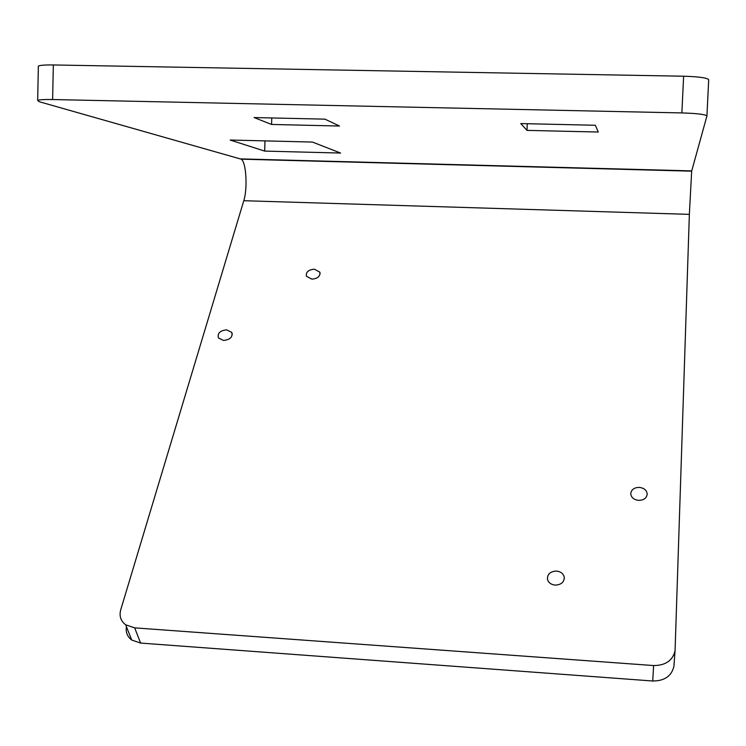 <?xml version="1.0" encoding="UTF-8"?>
<svg xmlns="http://www.w3.org/2000/svg" width="746" height="746" viewBox="0 0 746 746"><rect width="100%" height="100%" fill="white"/><g stroke="black" fill="none" stroke-linecap="round" stroke-linejoin="round"><path stroke-width="1.12" d="M240.604 158.898L691.728 170.899L706.938 115.938C705.408 114.408 697.053 113.401 681.872 112.926L52.621 99.544C44.462 99.395 39.473 99.675 37.664 100.365L39.072 101.67L241.191 159.168C246.18 161.723 247.793 188.43 243.783 200.711L120.712 609.864C119.09 616.028 120.74 621.008 125.673 624.803L134.672 627.862L653.608 665.553C665.507 665.516 672.659 660.602 675.065 650.801L689.36 214.363L691.673 171.17L241.191 159.168M674.048 664.789L673.908 666.374C671.54 676.109 664.481 680.986 652.741 681.005L140.63 643.08L131.734 640.031C127.314 636.655 125.542 632.216 126.419 626.696M314.355 269.175L319.848 272.15C320.454 276.253 317.796 278.584 311.875 279.153L306.41 276.225C305.757 272.103 308.406 269.754 314.355 269.175M226.616 329.825L231.754 332.352C232.929 336.968 230.188 339.672 223.548 340.456L218.466 337.994C217.226 333.341 219.939 330.618 226.616 329.825M639.313 487.39C644.227 488.043 646.857 490.336 647.202 494.262C646.54 498.216 643.677 500.249 638.613 500.37C633.792 499.727 631.163 497.489 630.734 493.665C631.303 489.618 634.156 487.52 639.313 487.39M556.469 571.063C560.778 571.585 563.37 573.627 564.246 577.18C564.237 582.178 561.206 584.827 555.173 585.116C550.977 584.603 548.403 582.654 547.443 579.241C547.294 574.112 550.306 571.38 556.469 571.063M264.671 151.093L230.16 140.024L312.453 142.066L340.596 153.051L264.671 151.093L264.97 140.882M526.984 130.382L520.783 123.575L595.345 125.263L598.283 132.033L526.984 130.382L527.254 123.724M271.572 124.451L254.097 117.551L324.958 119.155L339.486 126.027L271.572 124.451L271.768 117.952M38.335 67.019L38.354 66.086C40.163 65.219 45.161 64.846 53.339 64.958L683.625 76.213C698.834 76.67 707.189 77.836 708.7 79.701L706.928 115.91M140.63 643.08L134.672 627.862M243.783 200.711L689.36 214.363M653.608 665.553L652.741 681.005M683.625 76.213L681.872 112.926M52.621 99.544L53.339 64.958M125.673 624.803L131.734 640.031M673.908 666.374L675.065 650.801M706.938 115.938L708.7 79.701M38.354 66.086L37.664 100.365M320.137 273.745L319.848 272.15M232.304 334.572L231.754 332.352M564.284 578.775L564.246 577.18"/></g></svg>
